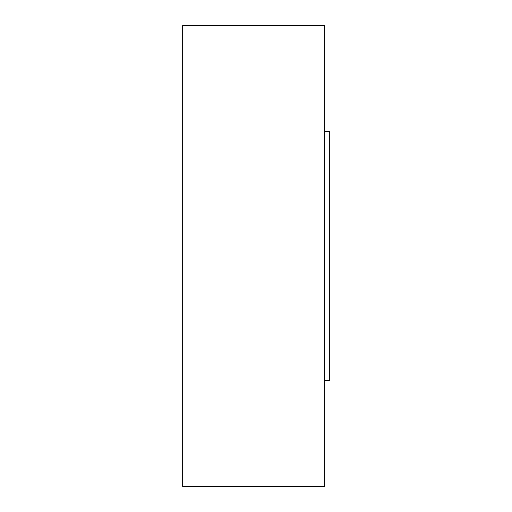<?xml version="1.0" encoding="UTF-8"?>
<svg xmlns="http://www.w3.org/2000/svg" width="512" height="512" viewBox="0 0 512 512"><rect width="100%" height="100%" fill="white"/><g stroke="black" fill="none" stroke-linecap="round" stroke-linejoin="round"><path stroke-width="0.77" d="M182.688 256L182.688 486.4L324.653 486.4L324.653 25.6L182.688 25.6L182.688 256M324.653 131.488L329.312 131.488L329.312 380.512L324.653 380.512"/></g></svg>

